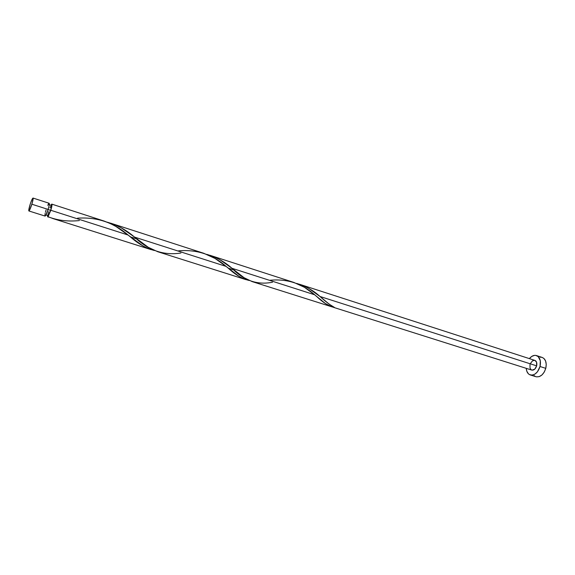 <?xml version="1.0" encoding="UTF-8"?>
<svg xmlns="http://www.w3.org/2000/svg" width="575" height="575" viewBox="0 0 575 575"><rect width="100%" height="100%" fill="white"/><g stroke="black" fill="none" stroke-linecap="round" stroke-linejoin="round"><path stroke-width="0.86" d="M28.887 210.96L45.051 216.071C45.756 215.79 46.783 213.577 48.135 209.422L31.877 204.218C30.518 208.402 29.526 210.651 28.887 210.96C28.556 210.493 28.937 208.438 30.022 204.786L28.75 210.558L28.951 210.96L29.799 209.731L32.25 202.953L33.084 198.116L31.697 200.165L30.022 204.786C31.373 200.618 32.373 198.375 33.012 198.052C33.343 198.504 32.969 200.56 31.877 204.218L48.135 209.422L49.062 205.886L49.148 203.27L33.012 198.052M45.986 214.957L48.192 215.647C48.796 215.237 49.601 213.462 50.607 210.328L48.099 209.53L50.607 210.328L51.153 208.38L51.477 205.469L49.263 204.722M530.322 374.957L536.029 376.74C540.392 377.358 543.648 374.562 545.783 368.345L540.026 366.498C537.884 372.737 534.635 375.554 530.294 374.95C527.893 374.045 526.542 371.838 526.247 368.331L526.822 371.249L528.396 373.793L529.489 374.605L532.083 375.137L534.879 374.152L537.452 371.795L540.026 366.498L545.783 368.345C546.89 362.717 545.697 359.088 542.203 357.442L536.489 355.573C539.968 357.212 541.147 360.856 540.026 366.498L540.32 360.784L538.229 356.608L535.857 355.415L534.506 355.379L531.738 356.421L529.359 358.613C531.638 355.925 534.017 354.912 536.489 355.573M333.723 307.417L531.774 370.084C533.952 370.386 535.577 368.985 536.648 365.858L319.988 296.477L329.252 304.204L334.442 307.417L332.077 306.892L325.4 303.543L314.633 294.767L232.027 268.309L243.987 277.668L252.152 281.599M49.098 217.199L47.632 216.833L47.603 215.474L47.632 216.833L49.098 217.199M79.379 220.563C68.116 221.749 57.665 220.477 48.048 216.753L50.823 210.285L51.994 205.059L51.728 204.132L50.88 205.246L51.815 204.132C52.217 204.607 51.887 206.655 50.823 210.285L128.031 235.01L129.871 236.462C137.907 243.649 146.064 248.328 154.344 250.492L148.652 248.752L142.967 245.956L128.031 235.01L50.823 210.285L48.048 216.753L53.54 218.744M136.922 238.963L130.388 236.871M180.917 253.022C163.753 255.717 148.314 250.412 134.607 237.116L133.58 236.311C125.817 229.72 117.056 225.012 107.281 222.194L114.288 224.487L121.188 227.815L134.607 237.116L226.104 266.412L228.347 268.252C235.247 274.692 242.147 278.76 249.054 280.449L244.03 278.94L239.164 276.453L226.104 266.412L134.607 237.116L148.257 247.3L157.802 251.749M234.083 270.02L228.21 268.144M77.503 218.177C96.859 216.89 113.706 222.496 128.031 235.01L115.927 226.471L110.17 223.431L103.881 220.98M178.458 250.837C196.765 249.306 212.642 254.495 226.104 266.412L215.028 258.441L203.758 253.287M272.478 282.289L271.932 282.332C257.054 285.128 243.757 280.456 232.027 268.309L231.711 268.058C224.566 261.718 216.272 257.162 206.827 254.38L213.275 256.5L219.722 259.627L232.027 268.309L314.633 294.767L304.448 287.299L293.868 282.433M269.553 280.312C286.882 278.552 301.911 283.374 314.633 294.767L317.17 296.923C322.712 302.27 328.131 305.72 333.414 307.273L334.442 307.417C330.057 305.002 325.328 301.429 320.253 296.7L319.988 296.477C313.461 290.468 305.684 286.12 296.65 283.425L302.601 285.387L308.66 288.341L319.988 296.477L536.648 365.858C537.208 363.041 536.612 361.215 534.872 360.396L536.568 362.192L536.648 365.858L534.75 369.164L532.019 370.142M48.214 215.647L50.607 210.328C51.462 207.431 51.728 205.792 51.405 205.412M51.34 205.412L49.939 207.855M48.645 211.708L48.393 212.649M48.199 213.512L48.07 214.267M47.998 214.877L48.063 215.575M530.301 363.666L532.515 360.812L534.577 360.324M531.393 369.919L530.049 368.252L529.985 364.607M534.117 375.59L535.217 376.402M536.468 376.855L539.228 376.632L541.973 374.943L544.281 372.032L545.783 368.345L546.243 364.464L545.596 360.999L543.95 358.477L542.168 357.434M541.564 357.283L540.205 357.24M48.516 203.873L47.754 205.34M46.072 209.918L45.396 212.333M45.152 213.411L44.979 214.353M44.893 215.115L45.123 216.078L45.669 215.51L48.135 209.422C49.206 205.792 49.543 203.737 49.148 203.27M332.077 306.892L251.872 281.513M151.117 249.636L52.584 218.457M246.136 279.702L157.471 251.642M103.974 221.008L51.815 204.132M203.852 253.316L110.659 223.172M293.954 282.462L209.868 255.264M534.872 360.396L299.395 284.223M320.253 296.7L323.358 299.367M231.711 268.058L235.182 270.911M133.58 236.311L137.482 239.394"/></g></svg>
